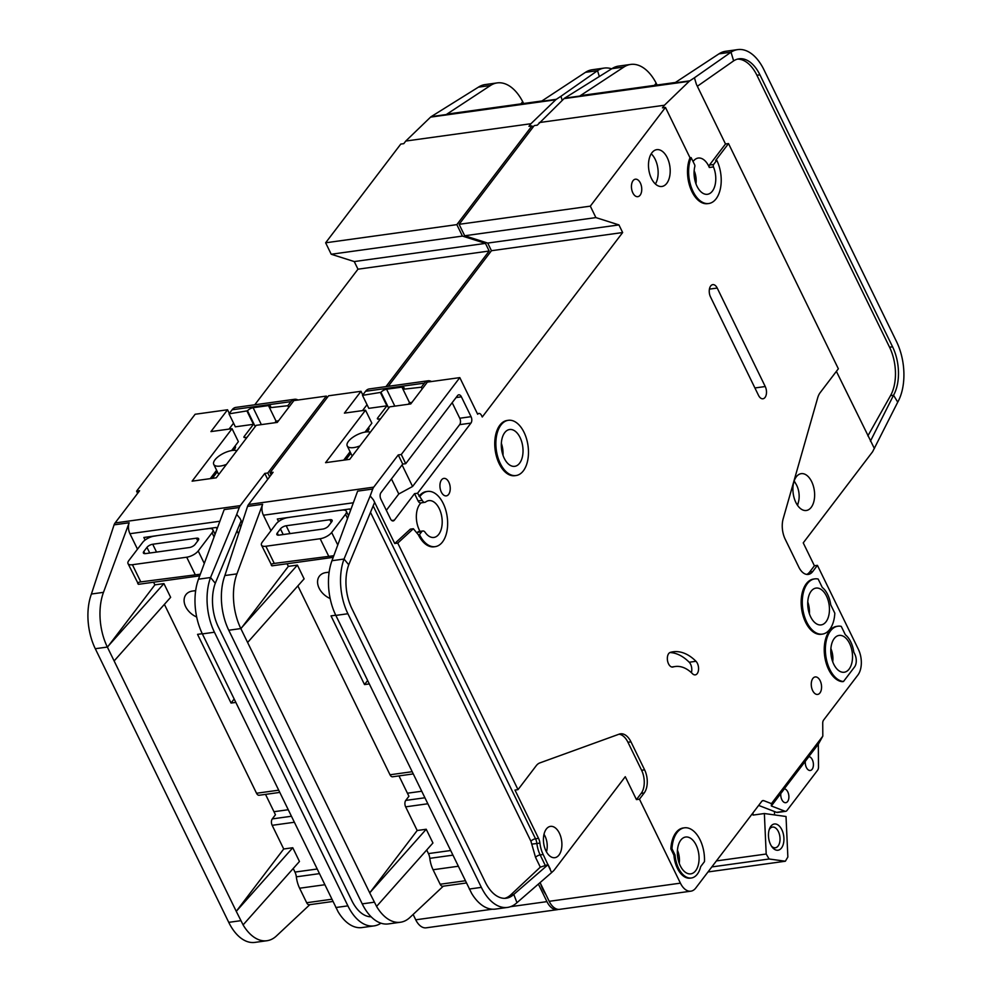 <?xml version="1.0" encoding="UTF-8"?>
<svg xmlns="http://www.w3.org/2000/svg" width="992" height="992" viewBox="0 0 992 992"><rect width="100%" height="100%" fill="white"/><g stroke="black" fill="none" stroke-linecap="round" stroke-linejoin="round"><path stroke-width="1.49" d="M781.845 799.676A6.969 3.993 -97.9 0 1 780.803 793.538L784.362 788.863A6.969 3.993 -97.9 0 1 787.784 791.876A6.969 3.993 -97.9 0 1 785.776 802.689A6.969 3.993 -97.9 0 1 781.845 799.676M784.25 788.826L808.877 756.648A6.969 3.993 -97.9 0 1 812.299 759.661A6.969 3.993 -97.9 0 1 810.29 770.474A6.969 3.993 -97.9 0 1 806.372 767.461A6.969 3.993 -97.9 0 1 805.318 761.323M808.765 756.611L818.338 744.211L822.814 736.138L771.441 803.632L763.79 800.668L762.191 800.891M680.314 865.83A18.588 10.664 -97.9 0 1 685.67 837.025A18.588 10.664 -97.9 0 1 696.124 845.048A18.588 10.664 -97.9 0 1 690.767 873.853A18.588 10.664 -97.9 0 1 680.314 865.83M810.675 616.888A18.588 10.664 -97.9 0 1 816.032 588.082A18.588 10.664 -97.9 0 1 826.497 596.105A18.588 10.664 -97.9 0 1 821.128 624.91A18.588 10.664 -97.9 0 1 810.675 616.888M833.751 664.218A18.588 10.664 -97.9 0 1 839.12 635.413A18.588 10.664 -97.9 0 1 849.574 643.436A18.588 10.664 -97.9 0 1 844.217 672.241A18.588 10.664 -97.9 0 1 833.751 664.218M520.081 437.534A18.588 10.664 82.1 0 0 509.628 429.511A18.588 10.664 82.1 0 0 504.258 458.316A18.588 10.664 82.1 0 0 514.724 466.327A18.588 10.664 82.1 0 0 520.081 437.534M544.013 834.309A13.938 7.998 -97.9 0 1 545.017 836.12A13.938 7.998 -97.9 0 1 546.431 851.806M694.152 170.686A15.339 8.792 -97.9 0 1 695.962 183.818M794.034 481.38A15.339 8.792 -97.9 0 1 796.725 485.373A15.339 8.792 -97.9 0 1 797.308 505.015M359.935 445.892A13.938 5.654 154 0 1 347.212 445.904A13.938 5.654 154 0 1 348.44 441.353A13.938 5.654 154 0 1 370.363 432.202M347.212 445.904L351.689 455.068A13.938 5.654 -26 0 0 352.334 455.874M677.449 850.231A15.339 8.792 -97.9 0 1 679.26 863.375M830.887 648.632A15.339 8.792 -97.9 0 1 832.71 661.763M769.197 829.659A10.453 6.002 -97.9 0 1 772.495 827.068A10.453 6.002 -97.9 0 1 778.373 831.569A10.453 6.002 -97.9 0 1 775.36 847.776A10.453 6.002 -97.9 0 1 771.491 846.176M770.561 844.514A13.243 7.601 -97.9 0 1 769.631 828.469A13.243 7.601 -97.9 0 1 781.832 829.696A13.243 7.601 -97.9 0 1 782.229 846.858A13.243 7.601 -97.9 0 1 772.222 847.205A13.243 7.601 -97.9 0 1 770.561 844.514M420.025 531.377A18.588 10.664 -97.9 0 1 419.294 530.001A18.588 10.664 -97.9 0 1 421.141 502.857M622.654 232.537L491.449 250.716L487.729 243.077L464.69 235.761L595.894 217.595L618.934 224.911L622.654 232.537L482.261 417L481.517 415.474A4.65 2.666 -97.9 0 0 478.9 413.466A4.65 2.666 -97.9 0 0 477.673 414.259L459.804 377.617L401.276 454.51L405.74 463.673L457.548 395.61A4.65 2.666 -97.9 0 1 458.775 394.816A4.65 2.666 -97.9 0 1 461.392 396.825L471.064 416.677A4.65 2.666 -97.9 0 1 470.952 423.088L417.558 493.235L422.232 500.34A4.65 2.666 82.1 0 0 424.849 502.336A4.65 2.666 82.1 0 0 425.642 502.002A18.588 10.664 -97.9 0 1 428.804 500.625A18.588 10.664 -97.9 0 1 439.258 508.648A18.588 10.664 -97.9 0 1 433.901 537.441A18.588 10.664 -97.9 0 1 425.097 532.27A4.65 2.666 82.1 0 0 422.89 530.98A4.65 2.666 82.1 0 0 421.662 531.762L419.492 534.626L418.351 534.775L413.354 528.724L397.755 543.083L518.01 789.644L536.188 765.762A18.588 10.664 -97.9 0 1 539.822 762.922L619.231 734.13A18.588 10.664 -97.9 0 1 620.496 733.82A18.588 10.664 -97.9 0 1 630.962 741.842L644.614 769.854A16.728 9.598 -97.9 0 1 644.205 792.943L639.456 799.18L680.413 883.153A18.588 10.664 82.1 0 0 690.878 891.176A18.588 10.664 82.1 0 0 695.764 888.026L761.819 801.251A4.65 2.666 -97.9 0 1 762.96 800.569A4.65 2.666 -97.9 0 1 763.79 800.668M716.782 160.295A27.875 15.996 -97.9 0 1 708.747 203.509A27.875 15.996 -97.9 0 1 693.061 191.481A27.875 15.996 -97.9 0 1 691.139 157.616L694.574 164.635A1.86 1.066 -97.9 0 1 694.797 166.606A18.588 10.664 82.1 0 0 697.016 186.285A18.588 10.664 82.1 0 0 707.47 194.296A18.588 10.664 82.1 0 0 713.471 166.929A1.86 1.066 -97.9 0 1 713.583 164.498L709.441 165.081L725.499 143.989L728.512 143.567L715.654 160.456L716.782 160.295L713.583 164.498M693.061 161.56A18.588 10.664 -97.9 0 1 698.232 158.05A18.588 10.664 -97.9 0 1 708.685 166.073A18.588 10.664 -97.9 0 1 709.33 167.499A1.86 1.066 -97.9 0 1 709.441 165.081M795.857 502.46A18.588 10.664 -97.9 0 1 801.214 473.655A18.588 10.664 -97.9 0 1 811.679 481.678A18.588 10.664 -97.9 0 1 806.322 510.483A18.588 10.664 -97.9 0 1 795.857 502.46M516.001 475.54L514.86 475.689A27.875 15.996 -97.9 0 1 499.174 463.661A27.875 15.996 -97.9 0 1 507.222 420.459L508.35 420.298A27.875 15.996 -97.9 0 1 524.036 432.326A27.875 15.996 -97.9 0 1 516.001 475.54A27.875 15.996 -97.9 0 1 500.303 463.512A27.875 15.996 -97.9 0 1 508.35 420.298M651.434 178.448A18.588 10.664 -97.9 0 1 656.791 149.656A18.588 10.664 -97.9 0 1 667.244 157.666A18.588 10.664 -97.9 0 1 661.887 186.471A18.588 10.664 -97.9 0 1 651.434 178.448M655.402 184.004A18.588 10.664 82.1 0 0 655.191 159.34A18.588 10.664 82.1 0 0 651.211 153.785M632.834 192.87A8.829 5.059 -97.9 0 1 635.376 179.192A8.829 5.059 -97.9 0 1 640.348 182.999A8.829 5.059 -97.9 0 1 637.794 196.676A8.829 5.059 -97.9 0 1 632.834 192.87M828.667 669.575A27.875 15.996 -97.9 0 1 836.715 626.374L837.843 626.212A27.875 15.996 -97.9 0 1 841.253 626.374L845.345 634.768A21.378 12.264 -97.9 0 1 853.802 652.104L854.794 654.125A9.288 5.332 -97.9 0 1 854.558 666.959L843.485 681.504L842.357 681.665A27.875 15.996 -97.9 0 1 828.667 669.575M843.485 681.504A27.875 15.996 -97.9 0 1 829.808 669.414A27.875 15.996 -97.9 0 1 837.843 626.212M812.659 690.618A8.829 5.059 -97.9 0 1 815.201 676.941A8.829 5.059 -97.9 0 1 820.173 680.748A8.829 5.059 -97.9 0 1 817.619 694.425A8.829 5.059 -97.9 0 1 812.659 690.618M691.374 672.638A7.44 4.266 82.1 0 0 690.618 664.28A7.44 4.266 82.1 0 0 689.204 662.234A61.33 35.179 82.1 0 0 669.898 652.55M697.401 663.35A7.44 4.266 -97.9 0 1 695.256 674.87A7.44 4.266 -97.9 0 1 692.49 673.717A46.463 26.648 82.1 0 0 675.192 666.512A46.463 26.648 82.1 0 0 673.047 666.971A7.44 4.266 -97.9 0 1 672.7 667.046A7.44 4.266 -97.9 0 1 667.504 660.56A7.44 4.266 -97.9 0 1 670.319 652.389A61.33 35.179 -97.9 0 1 673.146 651.794A61.33 35.179 -97.9 0 1 695.987 661.292A7.44 4.266 -97.9 0 1 697.401 663.35M822.405 634.111L821.277 634.272A27.875 15.996 -97.9 0 1 805.591 622.244A27.875 15.996 -97.9 0 1 813.626 579.043L814.754 578.882A27.875 15.996 -97.9 0 1 818.164 579.043L822.269 587.438A21.378 12.264 -97.9 0 1 830.726 604.773L834.818 613.18A27.875 15.996 -97.9 0 1 822.405 634.111A27.875 15.996 -97.9 0 1 806.719 622.083A27.875 15.996 -97.9 0 1 814.754 578.882M691.337 877.994L690.209 878.143A22.766 13.057 -97.9 0 1 677.4 868.322A22.766 13.057 -97.9 0 1 673.915 855.178L675.044 855.03L671.981 848.755A27.875 15.996 -97.9 0 1 684.393 827.824A27.875 15.996 -97.9 0 1 704.481 861.626L700.674 866.624A22.766 13.057 -97.9 0 1 691.337 877.994A22.766 13.057 -97.9 0 1 678.528 868.161A22.766 13.057 -97.9 0 1 675.044 855.03M441.328 492.069A8.829 5.059 -97.9 0 1 443.87 478.392A8.829 5.059 -97.9 0 1 448.843 482.199A8.829 5.059 -97.9 0 1 446.301 495.876A8.829 5.059 -97.9 0 1 441.328 492.069M708.747 203.509L707.618 203.658A27.875 15.996 -97.9 0 1 691.932 191.63A27.875 15.996 -97.9 0 1 690.01 157.765L665.458 107.421L590.314 206.15L595.894 217.595M691.139 157.616L690.01 157.765M540.566 883.612A27.875 15.996 82.1 0 0 542.884 889.502A27.875 15.996 82.1 0 0 545.885 894.511M545.935 850.863A15.798 9.064 -97.9 0 1 550.498 826.373A15.798 9.064 -97.9 0 1 559.389 833.193A15.798 9.064 -97.9 0 1 554.826 857.683A15.798 9.064 -97.9 0 1 545.935 850.863M330.15 598.536A16.728 11.904 37.3 0 1 319.126 588.194A16.728 11.904 37.3 0 1 321.954 573.922A16.728 11.904 37.3 0 1 325.996 572.57L329.146 572.136M329.059 572.148A12.078 8.593 -142.7 0 0 328.885 574.145M297.873 585.875L390.005 774.777A4.65 2.666 82.1 0 0 392.621 776.786L413.156 773.934M287.072 563.741L288.35 566.37L297.402 565.118L240.82 628.568A46.463 26.648 82.1 0 1 236.939 573.872L262.632 504.283A9.288 5.332 -97.9 0 0 263.413 515.22L270.965 530.708M297.402 565.118L304.11 578.857L247.603 642.469L369.718 892.862L417.186 830.502L405.641 806.843L427.713 803.78M369.247 683.934L364.523 684.579L331.018 615.883L335.742 615.226M278.578 521.556L277.326 519.002L349.717 508.97L350.474 510.533M424.787 797.791L405.753 800.42L408.915 796.266L398.982 775.893M407.427 793.216L421.6 791.256M504.705 898.33A37.175 21.316 82.1 0 0 510.781 894.834L513.794 894.412A37.175 21.316 -97.9 0 1 506.23 898.219A37.175 21.316 -97.9 0 1 485.311 882.173L351.85 608.542A37.175 21.316 -97.9 0 1 348.75 564.783L344.026 559.042A46.463 26.648 82.1 0 0 347.907 613.738L481.356 887.369A46.463 26.648 82.1 0 0 507.507 907.42L495.442 909.094A46.463 26.648 -97.9 0 1 471.572 893.271L335.842 615.412A46.463 26.648 -97.9 0 1 331.96 560.716L357.641 491.127L372.732 489.044A9.288 5.332 82.1 0 1 373.736 487.146L248.558 504.482A9.288 5.332 82.1 0 0 247.554 506.366L262.632 504.283M405.753 800.42A4.65 2.666 82.1 0 0 405.641 806.843M458.18 866.264L433.07 869.748A22.308 12.797 -97.9 0 1 429.809 858.34A9.288 5.332 82.1 0 0 428.445 853.591L426.696 850.008M443.275 886.178L409.882 917.501A46.463 26.648 82.1 0 1 400.433 922.25A46.463 26.648 82.1 0 1 376.563 906.428L432.934 842.989L426.225 829.25L417.186 830.502M288.35 566.37L240.895 628.717L247.603 642.469M247.554 506.366L224.874 575.534A46.463 26.648 82.1 0 0 228.755 630.242L362.216 903.873A46.463 26.648 82.1 0 0 388.368 923.924L400.433 922.25M376.588 906.415L369.718 892.862L426.225 829.25M466.339 882.992L442.767 886.253A4.65 2.666 -97.9 0 1 440.15 884.244L433.07 869.748M518.01 789.644L514.984 790.066L538.544 838.352A9.288 5.332 -97.9 0 1 539.896 843.101A22.308 12.797 82.1 0 0 543.17 854.496L551.614 872.588L553.809 870.53A4.65 2.666 -97.9 0 0 554.082 870.22L625.27 776.699L636.442 799.602L639.456 799.18M680.413 883.153L549.208 901.319L540.082 882.607M636.442 799.602L641.192 793.364A16.728 9.598 82.1 0 0 641.601 770.263L627.936 742.252A18.588 10.664 82.1 0 0 619.008 734.216M507.507 907.42A46.463 26.648 82.1 0 0 516.968 902.67L513.794 894.412L548.08 864.652L540.305 867.144L535.556 857.41L530.931 841.266L370.5 512.331M364.523 684.579L367.598 680.549M362.526 410.601L367.04 404.686M343.691 460.164L350.077 451.769M365.056 432.09L371.851 423.175L365.527 410.192L325.574 462.669L349.705 459.333L389.658 406.856L410.762 403.93L427.378 382.106L459.804 377.617M549.208 901.319A18.588 10.664 82.1 0 0 559.662 909.342L690.878 891.176M271.114 474.846L270.06 472.688L328.6 395.783L361.014 391.294L344.41 413.118L365.527 410.192M491.449 250.716L388.244 386.31M464.69 235.761L459.11 224.316L590.314 206.15M725.499 143.989L696.384 84.308L694.425 77.785L689.812 80.823A9.288 5.332 82.1 0 0 689.217 81.294L564.039 98.63L537.267 125.166L534.242 125.587L459.11 224.316M822.814 736.138L822.728 723.242A4.65 2.666 -97.9 0 1 823.509 720.192L857.919 674.994A18.588 10.664 82.1 0 0 858.378 649.326L817.42 565.353L812.684 571.59A16.728 9.598 -97.9 0 1 808.269 574.418A16.728 9.598 -97.9 0 1 798.858 567.201L785.193 539.189A18.588 10.664 -97.9 0 1 783.184 518.729L817.681 397.866A18.588 10.664 -97.9 0 1 820.161 392.658L838.352 368.776L728.512 143.567M419.046 496.285A27.875 15.996 -97.9 0 1 426.399 491.573L427.527 491.424A27.875 15.996 -97.9 0 1 447.194 516.844A27.875 15.996 -97.9 0 1 435.178 546.654A27.875 15.996 -97.9 0 1 419.492 534.626M435.178 546.654L434.05 546.803A27.875 15.996 -97.9 0 1 418.351 534.775M673.915 855.178L670.852 848.916A27.875 15.996 -97.9 0 1 683.265 827.973L684.393 827.824M758.52 395.362L710.495 296.881A7.899 4.526 -97.9 0 1 712.764 284.642A7.899 4.526 -97.9 0 1 717.216 288.052L765.241 386.533A7.899 4.526 -97.9 0 1 762.972 398.772A7.899 4.526 -97.9 0 1 758.52 395.362M551.614 872.588L516.968 902.67M348.75 564.783L374.629 502.361L373.5 499.98L394.729 543.504L397.755 543.083M550.25 869.004L548.08 864.652M373.5 499.98L370.177 495.938L372.732 489.044M331.96 560.716L344.026 559.042L370.177 495.938M424.849 502.336L420.695 502.919A4.65 2.666 -97.9 0 1 418.078 500.91L414.544 493.656L394.37 520.155A4.65 2.666 -97.9 0 1 393.154 520.936A4.65 2.666 -97.9 0 1 390.538 518.94L380.854 499.088A4.65 2.666 -97.9 0 1 380.965 492.677L402.727 464.095L398.251 454.931L373.736 487.146M398.251 454.931L401.276 454.51M248.558 504.482L273.085 472.266L270.06 472.688M413.354 528.724L410.341 529.145L394.729 543.504M416.95 533.076L417.52 532.332A4.65 2.666 -97.9 0 1 418.736 531.551L422.89 530.98M362.799 394.952L361.014 391.294M806.732 574.418A16.728 9.598 82.1 0 0 809.658 572.012L814.407 565.775L803.235 542.872L872.452 451.943A4.65 2.666 -97.9 0 0 872.687 451.583L897.735 402.144L893.544 395.238L890.531 395.647A37.175 21.316 82.1 0 0 889.564 347.225L756.908 75.256A37.175 21.316 82.1 0 0 737.515 59.111M657.076 85.027L656.146 83.142L654.77 85.337M897.735 402.144A46.463 26.648 82.1 0 0 896.532 341.608L763.89 69.651A46.463 26.648 82.1 0 0 737.738 49.6A46.463 26.648 82.1 0 0 731.017 52.179L733.634 60.872A37.175 21.316 -97.9 0 1 739.015 58.801A37.175 21.316 -97.9 0 1 759.934 74.846L756.908 75.256M654.447 85.386L656.146 83.142A46.463 26.648 82.1 0 0 630.664 64.43L618.599 66.104A46.463 26.648 82.1 0 0 611.878 68.684L564.634 98.158A9.288 5.332 -97.9 0 0 564.039 98.63M630.664 64.43A46.463 26.648 82.1 0 0 623.943 67.01L579.725 96.063A9.288 5.332 -97.9 0 1 581.064 95.542L675.366 82.485M737.738 49.6L725.673 51.274A46.463 26.648 -97.9 0 0 718.952 53.853L674.734 82.906L689.812 80.823M889.564 347.225L892.577 346.803L759.934 74.846M892.577 346.803A37.175 21.316 -97.9 0 1 893.544 395.238L870.43 441.167M836.38 371.343L874.398 448.545M689.217 81.294L664.417 105.239L539.239 122.574M664.417 105.239L662.433 107.843L665.458 107.421M694.425 77.785L731.017 52.179L718.952 53.853M733.634 60.872L697.339 86.267M814.407 565.775L817.42 565.353M618.934 224.911L487.729 243.077M402.727 464.095L405.74 463.673M402.07 464.95L412.573 486.489L459.643 424.65A4.65 2.666 82.1 0 0 459.755 418.24L452.166 402.678M414.544 493.656L417.558 493.235M412.573 486.489L398.784 493.979L391.443 478.913M386.334 510.322L398.784 493.979M420.186 496.136A27.875 15.996 -97.9 0 1 427.527 491.424M758.644 805.417L776.587 812.349A4.65 2.666 82.1 0 0 777.418 812.46L785.714 811.307A4.65 2.666 82.1 0 0 786.941 810.526L817.631 770.189A4.65 2.666 82.1 0 0 818.487 767.052L818.338 744.211M780.803 793.538L771.342 805.963L784.883 811.208A4.65 2.666 82.1 0 0 785.714 811.307M771.342 805.963L771.441 803.632M670.852 848.916L671.981 848.755M510.781 894.834L540.305 867.144M867.864 435.897L890.531 395.647M333.2 557.355L271.957 565.837L261.479 545.116A9.288 3.77 154 0 1 262.297 542.091L276.136 523.9A9.288 3.77 154 0 1 287.63 517.663L288.387 517.551A18.588 7.539 154 0 0 290.52 517.167M367.102 431.855L368.33 430.255A6.51 2.641 -26 0 0 368.9 428.135A6.51 2.641 -26 0 0 368.441 427.651M408.344 404.265L409.535 402.702L411.953 402.368M388.678 408.121L380.978 392.336L362.489 395.362L368.813 408.344L386.917 405.84L377.617 418.041A2.319 0.942 154 0 0 377.419 418.798A2.319 0.942 154 0 0 378.522 419.083L380.556 418.798M752.953 812.894L753.052 815.089L764.361 813.527L786.024 816.503L787.859 857.001L785.354 861.23L708.015 871.943M711.834 866.921L769.11 858.998L785.354 861.23M380.978 392.336A4.65 1.885 154 0 1 386.582 389.236L401.946 387.103A4.65 1.885 154 0 1 404.004 387.686A4.65 1.885 154 0 1 403.608 389.199L421.302 387.215L424.402 383.148A13.938 7.998 -97.9 0 1 428.073 380.792L369.26 388.938A13.938 7.998 82.1 0 0 365.577 391.294L362.489 395.362M428.073 380.792A13.938 7.998 -97.9 0 1 431.458 381.536M283.204 534.539L280.438 528.885L277.276 533.039A4.65 1.885 -26 0 0 276.867 534.552A4.65 1.885 -26 0 0 279.074 535.122L322.809 529.058A4.65 1.885 -26 0 0 328.55 525.934L331.712 521.78A4.65 1.885 154 0 0 332.122 520.267A4.65 1.885 154 0 0 329.927 519.709L286.192 525.76L290.011 533.597M716.41 860.92L766.196 854.025L769.11 858.998M774.417 811.518L774.566 814.928M766.196 854.025L764.361 813.527M339.19 510.434A18.588 7.539 154 0 0 341.174 510.248L341.93 510.148A9.288 3.77 154 0 1 346.32 511.264A9.288 3.77 154 0 1 345.514 514.29L347.547 518.469M271.957 565.837C270.456 564.708 271.225 563.902 274.263 563.419L333.796 555.718M337.764 544.98L331.663 532.481A9.288 3.77 154 0 1 320.168 538.718L265.881 546.245A9.288 3.77 154 0 1 261.479 545.116M401.946 387.103L403.223 389.707M394.828 406.137L386.582 389.236M280.438 528.885A4.65 1.885 154 0 1 286.192 525.76M331.663 532.481L345.514 514.29M345.786 459.879L350.808 453.27M380.581 392.857L386.917 405.84M403.211 389.72L409.535 402.702M421.302 387.215L422.158 388.963M226.474 464.368A13.938 5.654 154 0 1 213.751 464.38A13.938 5.654 154 0 1 214.966 459.842A13.938 5.654 154 0 1 236.89 450.678M213.751 464.38L218.215 473.544A13.938 5.654 -26 0 0 218.86 474.362M196.689 617.024A16.728 11.904 37.3 0 1 185.653 606.67A16.728 11.904 37.3 0 1 188.48 592.41A16.728 11.904 37.3 0 1 192.522 591.046L195.672 590.612M195.585 590.624A12.078 8.593 -142.7 0 0 195.424 592.633M164.399 604.364L256.531 793.253A4.65 2.666 82.1 0 0 259.148 795.262L279.682 792.422M153.599 582.23L154.888 584.858L163.928 583.594L107.347 647.057A46.463 26.648 82.1 0 1 103.478 592.348L129.158 522.759A9.288 5.332 -97.9 0 0 129.94 533.708L137.491 549.184M163.928 583.594L170.636 597.345L114.13 660.945L236.257 911.338L283.712 848.991L272.168 825.319L294.24 822.269M235.786 702.41L231.062 703.068L197.544 634.359L202.269 633.702M145.105 540.045L143.852 537.478L216.244 527.459L217.012 529.021M291.313 816.267L272.279 818.908L275.454 814.754L265.521 794.381M273.966 811.704L288.126 809.745M371.157 916.806A37.175 21.316 -97.9 0 1 351.838 900.662L218.389 627.031A37.175 21.316 -97.9 0 1 215.276 583.271L210.552 577.518A46.463 26.648 82.1 0 0 214.433 632.226L347.894 905.857A46.463 26.648 82.1 0 0 374.034 925.896L361.968 927.57A46.463 26.648 -97.9 0 1 338.098 911.747L202.368 633.9A46.463 26.648 -97.9 0 1 198.487 579.192L224.18 509.603L239.258 507.52A9.288 5.332 82.1 0 1 240.262 505.635L115.084 522.958A9.288 5.332 82.1 0 0 114.08 524.855L129.158 522.759M272.279 818.908A4.65 2.666 82.1 0 0 272.168 825.319M324.719 884.752L299.609 888.224A22.308 12.797 -97.9 0 1 296.335 876.829A9.288 5.332 82.1 0 0 294.971 872.08L293.223 868.496M309.814 904.667L276.421 935.977A46.463 26.648 82.1 0 1 266.96 940.726A46.463 26.648 82.1 0 1 243.09 924.904L299.46 861.478L292.764 847.738L283.712 848.991M154.888 584.858L107.421 647.206L114.13 660.945M114.08 524.855L91.413 594.022A46.463 26.648 82.1 0 0 95.294 648.718L228.743 922.349A46.463 26.648 82.1 0 0 254.894 942.4L266.96 940.726M243.114 924.904L236.257 911.338L292.764 847.738M332.866 901.468L309.293 904.741A4.65 2.666 -97.9 0 1 306.677 902.732L299.609 888.224M492.292 909.205L415.735 919.807L413.131 914.45M538.383 884.07L546.939 901.629A18.588 10.664 82.1 0 0 557.405 909.652A18.588 10.664 82.1 0 0 558.521 909.391M374.034 925.896A46.463 26.648 82.1 0 0 380.965 923.18M231.062 703.068L234.137 699.025M229.053 429.09L233.566 423.162M210.23 478.64L216.616 470.258M231.595 450.579L238.378 441.651L232.054 428.68L192.113 481.157L216.244 477.809L256.184 425.332L277.301 422.406L293.905 400.582L326.331 396.093L267.803 472.998L269.65 476.78M415.735 919.807A18.588 10.664 82.1 0 0 426.2 927.818L557.405 909.652M137.652 493.322L136.598 491.164L195.126 414.259L227.552 409.77L210.936 431.594L232.054 428.68M357.976 269.192L354.256 261.566L331.216 254.25L462.433 236.084L485.46 243.387L489.18 251.026L357.976 269.192L254.77 404.786M331.216 254.25L325.636 242.792L456.841 224.626L531.985 125.897L528.972 126.319L530.943 123.727L405.765 141.05L430.578 117.118A9.288 5.332 -97.9 0 1 431.173 116.634L478.404 87.16L490.47 85.498A46.463 26.648 82.1 0 1 497.19 82.906A46.463 26.648 82.1 0 1 522.672 101.643L521.296 103.825M405.765 141.05L403.794 143.654L400.78 144.076L325.636 242.792M532.778 127.522L531.985 125.897M462.433 236.084L456.841 224.626M489.18 251.026L385.975 386.62M327.124 397.718L326.331 396.093M215.276 583.271L241.155 520.837L240.039 518.456L242.011 522.524M240.039 518.456L236.704 514.426L239.258 507.52M198.487 579.192L210.552 577.518L236.704 514.426M267.679 479.359L264.79 473.42L240.262 505.635M264.79 473.42L267.803 472.998M115.084 522.958L139.612 490.742L136.598 491.164M229.338 413.428L227.552 409.77M523.602 103.503L522.685 101.63L520.974 103.862M497.19 82.906L485.125 84.58A46.463 26.648 82.1 0 0 478.404 87.16M541.905 100.973L447.59 114.03A9.288 5.332 -97.9 0 0 446.251 114.551L490.47 85.498M562.204 100.415L560.951 96.274L556.338 99.299A9.288 5.332 82.1 0 0 555.743 99.783L430.578 117.118M611.655 68.82A46.463 26.648 82.1 0 0 604.264 68.076L592.199 69.75A46.463 26.648 -97.9 0 0 585.478 72.329L541.26 101.395L556.338 99.299M604.264 68.076A46.463 26.648 82.1 0 0 597.544 70.668L599.304 76.483M530.943 123.727L555.743 99.783M560.951 96.274L597.544 70.668L585.478 72.329M485.46 243.387L354.256 261.566M199.727 575.844L138.483 584.313L128.018 563.605A9.288 3.77 154 0 1 128.824 560.567L142.662 542.388A9.288 3.77 154 0 1 154.169 536.139L154.913 536.04A18.588 7.539 154 0 0 157.058 535.655M233.628 450.343L234.856 448.731A6.51 2.641 -26 0 0 235.426 446.611A6.51 2.641 -26 0 0 234.98 446.127M274.883 422.741L276.061 421.178L278.492 420.844M255.217 426.61L247.516 410.812L229.016 413.85L235.352 426.82L253.444 424.316L244.156 436.53A2.319 0.942 154 0 0 243.945 437.286A2.319 0.942 154 0 0 245.049 437.559L247.095 437.286M247.516 410.812A4.65 1.885 154 0 1 253.121 407.712L268.485 405.592A4.65 1.885 154 0 1 270.543 406.174A4.65 1.885 154 0 1 270.134 407.687L287.829 405.703L290.929 401.636A13.938 7.998 -97.9 0 1 294.599 399.28L235.786 407.414A13.938 7.998 82.1 0 0 232.116 409.783L229.016 413.85M294.599 399.28A13.938 7.998 -97.9 0 1 297.984 400.024M149.73 553.028L146.965 547.361L143.803 551.527A4.65 1.885 -26 0 0 143.406 553.04A4.65 1.885 -26 0 0 145.601 553.598L189.336 547.547A4.65 1.885 -26 0 0 195.089 544.422L198.251 540.268A4.65 1.885 154 0 0 198.648 538.755A4.65 1.885 154 0 0 196.453 538.185L152.718 544.248L156.538 552.085M205.716 528.922A18.588 7.539 154 0 0 207.7 528.724L208.456 528.624A9.288 3.77 154 0 1 212.858 529.753A9.288 3.77 154 0 1 212.04 532.778L214.086 536.957M138.483 584.313C136.983 583.197 137.752 582.391 140.79 581.895L200.334 574.207M204.29 563.468L198.202 550.969A9.288 3.77 154 0 1 186.707 557.206L132.407 564.721A9.288 3.77 154 0 1 128.018 563.605M268.485 405.592L276.061 421.178M261.355 424.613L253.121 407.712M146.965 547.361A4.65 1.885 154 0 1 152.718 544.248M198.202 550.969L212.04 532.778M212.313 478.355L217.335 471.746M247.12 411.333L253.444 424.316M287.829 405.703L288.684 407.452M797.543 505.35A18.588 10.664 82.1 0 0 798.275 502.646M809.422 613.837A18.588 10.664 82.1 0 0 807.761 601.921M503.006 455.266A18.588 10.664 82.1 0 0 501.357 443.35M795.609 483.402A18.588 10.664 82.1 0 0 794.17 480.984M390.005 774.777L412.077 771.714M263.413 515.22L353.35 502.77M450.517 850.541L428.445 853.591M469.29 889.043L481.356 887.369M335.842 615.412L347.907 613.738M240.82 628.568L228.755 630.242M362.216 903.873L374.282 902.199M465.26 880.772L440.15 884.244M452.774 855.166L429.809 858.34M236.939 573.872L224.874 575.534M641.192 793.364L644.205 792.943M641.601 770.263L644.614 769.854M627.936 742.252L630.962 741.842M538.544 838.352L535.519 838.773L373.166 505.895M539.896 843.101L536.883 843.522A9.288 5.332 82.1 0 0 535.519 838.773A3.72 1.513 -26 0 0 530.931 841.266M531.737 844.118L536.883 843.522A22.308 12.797 82.1 0 0 540.156 854.918L545.104 865.061M543.17 854.496L540.156 854.918A3.72 1.513 154 0 0 535.556 857.41M611.878 68.684L623.943 67.01M579.725 96.063L564.634 98.158M809.658 572.012L812.684 571.59M456.06 397.569L461.392 396.825M471.064 416.677L459.755 418.24M459.643 424.65L470.952 423.088M394.37 520.155L391.753 520.515M422.232 500.34L418.078 500.91M784.883 811.208L776.587 812.349M689.204 662.234L695.987 661.292M672.353 667.07L673.047 666.971M717.216 288.052L709.416 289.131M754.912 387.959L765.241 386.533M709.33 167.499L713.471 166.929M417.52 532.332L421.662 531.762M424.402 383.148L365.577 391.294M277.276 533.039L278.318 535.172M328.55 555.904L320.168 538.718M274.263 563.419L265.881 546.245M377.617 418.041L378.138 419.108M331.241 522.412L329.927 519.709M256.531 793.253L278.603 790.202M129.94 533.708L219.877 521.246M317.043 869.029L294.971 872.08M335.829 907.531L347.894 905.857M202.368 633.9L214.433 632.226M107.347 647.057L95.294 648.718M228.743 922.349L240.808 920.688M546.939 901.629L510.57 906.676M331.787 899.248L306.677 902.732M319.3 873.654L296.335 876.829M103.478 592.348L91.413 594.022M240.734 526.492L239.692 524.371M446.251 114.551L431.173 116.634M238.415 533.659L237.026 530.819M290.929 401.636L232.116 409.783M143.803 551.527L144.844 553.648M195.077 574.38L186.707 557.206M140.79 581.895L132.407 564.721M244.156 436.53L244.664 437.596M197.768 540.888L196.453 538.185M478.9 413.466L477.388 413.676M675.192 666.512L671.758 666.996M346.32 511.264L348.539 515.803M212.858 529.753L215.066 534.279"/></g></svg>
